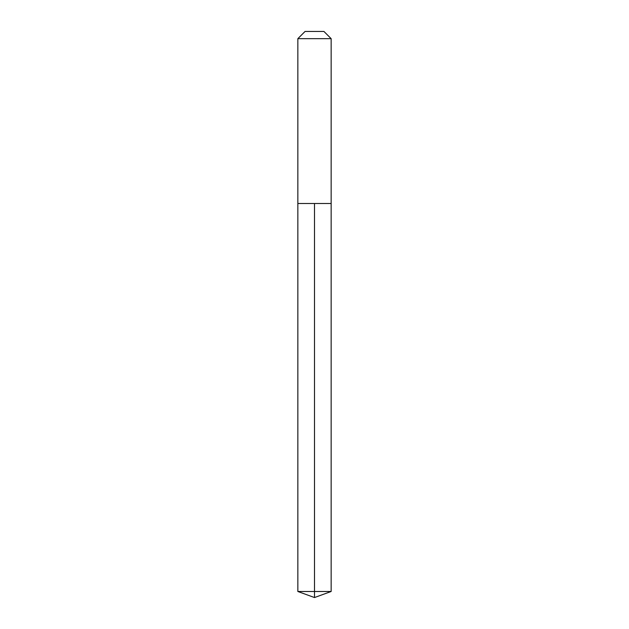 <?xml version="1.0" encoding="UTF-8"?>
<svg xmlns="http://www.w3.org/2000/svg" width="629" height="629" viewBox="0 0 629 629"><rect width="100%" height="100%" fill="white"/><g stroke="black" fill="none" stroke-linecap="round" stroke-linejoin="round"><path stroke-width="0.94" d="M331.153 38.668L323.935 31.45L305.065 31.45L297.847 38.668L331.153 38.668L331.153 203.497L297.847 203.497L314.5 203.497L314.5 591.488L314.5 203.497L331.153 203.497L331.153 591.488L297.847 591.488L297.847 203.497L297.847 591.488L314.5 597.55L314.5 591.488L314.5 597.55L297.847 591.488M297.847 38.668L297.847 203.497M314.5 597.55L331.153 591.488"/></g></svg>
